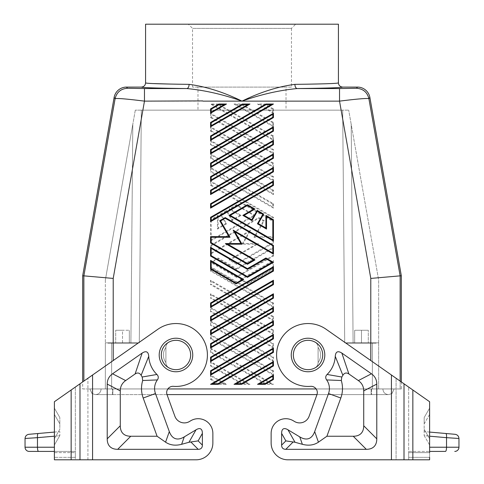 <?xml version="1.0" encoding="UTF-8"?>
<svg xmlns="http://www.w3.org/2000/svg" width="484" height="484" viewBox="0 0 484 484"><rect width="100%" height="100%" fill="white"/><g stroke="black" fill="none" stroke-linecap="round" stroke-linejoin="round"><path stroke-width="0.36" stroke-dasharray="2.42 1.81" d="M210.558 167.452L211.187 168.541L211.187 171.445L272.813 207.025L272.813 204.121L273.442 203.758L210.558 167.452L210.558 171.808L211.187 171.445M344.717 342.829L372.371 342.829L372.371 388.948L111.629 388.948L372.371 388.948L372.371 342.829L344.717 342.829L342.684 110.146L344.717 342.829L342.684 110.146L141.316 110.146L139.283 342.829L105.343 342.829L111.629 342.829L111.629 388.948L105.343 388.948L105.343 342.829L130.898 342.829L105.343 342.829L105.343 388.948L111.629 388.948L111.629 342.829L139.283 342.829L141.316 110.146L139.283 342.829L130.898 342.829L139.283 342.829L141.316 110.146L348.698 110.146L342.684 110.146L344.717 342.829L378.657 342.829L372.371 342.829L378.657 342.829L378.657 388.948L378.657 280.048L348.698 110.146L351.196 124.285L353.102 342.829L344.717 342.829M273.442 135.986L218.102 104.03L210.558 104.03L212.906 104.659L272.813 139.253L272.813 136.349L273.442 135.986L273.442 140.342L210.558 104.03M210.558 219.736L210.558 241.038L254.995 215.38L253.737 215.38L236.549 205.452L230.263 209.082L241.159 215.38L232.042 220.643L226.591 211.206L221.146 214.345L226.597 223.789L217.473 229.053L217.473 216.469L211.187 220.099L210.558 219.736L218.102 215.38L218.102 227.964L225.738 223.56L220.287 214.116L226.821 210.346L232.272 219.784L239.907 215.38L229.005 209.082L236.549 204.726L254.995 215.38M273.442 242.974L236.549 264.27L229.005 259.914L256.254 244.184L242 244.184L249.127 231.836L210.558 254.106L210.558 245.394L258.771 217.558L264.258 220.722L255.068 236.634L273.442 236.634L273.442 242.974L272.813 242.611L272.813 237.263L273.442 236.634M218.943 384.332L226.488 384.332L210.558 375.13L210.558 379.492L218.943 384.332L219.107 383.703L224.14 383.703L226.488 384.332M210.558 113.232L210.558 117.588L273.442 153.894L273.442 149.538L210.558 113.232L211.187 114.321L211.187 117.225L210.558 117.588M273.442 194.562L210.558 158.25L210.558 153.894L273.442 190.206L273.442 194.562L272.813 193.473L272.813 190.569L273.442 190.206M210.558 144.698L273.442 181.004L273.442 176.648L210.558 140.342L210.558 144.698L211.187 144.335L272.813 179.915L272.813 177.011L273.442 176.648M210.558 365.934L242.417 384.332L249.968 384.332L210.558 361.578L210.558 365.934L211.187 365.571L242.587 383.703L247.62 383.703L249.968 384.332M273.442 307.358L210.558 271.052L210.558 266.69L273.442 303.002L273.442 307.358L272.813 306.269L272.813 303.365L273.442 303.002M273.442 348.02L210.558 311.714L211.187 311.351L272.813 346.931L272.813 344.027L273.442 343.664L273.442 348.02L272.813 346.931M210.558 311.714L210.558 307.358L273.442 343.664M273.442 375.13L210.558 338.824L210.558 334.468L273.442 370.774L273.442 375.13L272.813 374.041L272.813 371.137L273.442 370.774M210.558 181.004L210.558 185.36L273.442 221.672L273.442 217.316L210.558 181.004L211.187 182.093L211.187 184.997L210.558 185.36M273.442 330.112L210.558 293.8L210.558 298.162L211.187 297.799L272.813 333.379L272.813 330.475L273.442 330.112L273.442 334.468L210.558 298.162M273.442 122.428L241.583 104.03L234.032 104.03L236.38 104.659L272.813 125.695L272.813 122.791L273.442 122.428L273.442 126.784L234.032 104.03M273.442 167.452L273.442 163.096L210.558 126.784L210.558 131.14L273.442 167.452L272.813 166.363L272.813 163.459L273.442 163.096M236.549 277.344L210.558 262.334L218.102 257.978L236.549 268.632L273.442 247.33L273.442 256.042L236.549 277.344L236.549 276.618L272.813 255.679L272.813 248.419L273.442 247.33M210.558 325.272L210.558 320.91L273.442 357.222L273.442 361.578L210.558 325.272L211.187 324.909L272.813 360.489L272.813 357.585L273.442 357.222M273.442 203.758L273.442 208.114L210.558 171.808M318.091 347.5L318.091 362.474A6.286 6.286 0 0 1 314.636 368.094A14.671 14.671 0 0 1 293.358 354.99A14.671 14.671 0 0 1 314.636 341.885A6.286 6.286 0 0 1 318.091 347.5L318.091 362.474A6.286 6.286 0 0 1 314.636 368.094A14.671 14.671 0 0 1 293.358 354.99A14.671 14.671 0 0 1 314.636 341.885A6.286 6.286 0 0 1 318.091 347.439A12.578 12.578 0 0 1 318.091 362.534A6.286 6.286 0 0 1 314.636 368.094A14.671 14.671 0 0 1 293.358 354.99A14.671 14.671 0 0 1 314.636 341.885A6.286 6.286 0 0 1 318.091 347.5L318.091 362.474L318.091 347.5A6.286 6.286 0 0 0 318.091 347.439A12.578 12.578 0 0 1 318.091 362.534A6.286 6.286 0 0 1 314.636 368.094A14.671 14.671 0 0 1 293.358 354.99A14.671 14.671 0 0 1 308.03 340.312A14.671 14.671 0 0 1 322.707 354.99A14.671 14.671 0 0 1 308.03 369.661A14.671 14.671 0 0 1 293.358 354.99A14.671 14.671 0 0 1 314.636 341.885A6.286 6.286 0 0 1 318.091 347.439A12.578 12.578 0 0 1 318.091 362.534A6.286 6.286 0 0 0 318.091 362.474A6.286 6.286 0 0 1 318.091 362.534A12.578 12.578 0 0 0 318.091 347.439A6.286 6.286 0 0 1 318.091 347.5M273.442 108.876L265.057 104.03L257.512 104.03L259.86 104.659L272.813 112.143L272.813 109.239L273.442 108.876L273.442 113.232L257.512 104.03M161.293 354.99A14.671 14.671 0 0 0 175.97 369.661A14.671 14.671 0 0 0 190.642 354.99A14.671 14.671 0 0 0 169.364 341.885A6.286 6.286 0 0 0 165.909 347.5L165.909 362.474A6.286 6.286 0 0 0 169.364 368.094A14.671 14.671 0 0 0 190.642 354.99A14.671 14.671 0 0 0 167.585 342.944A14.671 14.671 0 0 0 175.97 369.661A14.671 14.671 0 0 0 190.642 354.99A14.671 14.671 0 0 0 175.97 340.312A14.671 14.671 0 0 0 161.293 354.99A14.671 14.671 0 0 0 175.97 369.661A14.671 14.671 0 0 0 190.642 354.99A14.671 14.671 0 0 0 169.364 341.885A6.286 6.286 0 0 0 165.909 347.5L165.909 362.474A6.286 6.286 0 0 0 169.364 368.094A14.671 14.671 0 0 0 190.642 354.99A14.671 14.671 0 0 0 169.364 341.885A6.286 6.286 0 0 0 165.909 347.439A12.578 12.578 0 0 0 165.909 362.534A6.286 6.286 0 0 0 169.364 368.094A14.671 14.671 0 0 0 190.642 354.99A14.671 14.671 0 0 0 169.364 341.885A6.286 6.286 0 0 0 165.909 347.5L165.909 362.474A6.286 6.286 0 0 0 169.364 368.094A14.671 14.671 0 0 0 190.642 354.99A14.671 14.671 0 0 0 167.585 342.944M210.558 348.02L273.442 384.332L265.897 384.332L210.558 352.382L210.558 348.02L211.187 349.109L211.187 352.019L210.558 352.382M240.324 279.522L273.442 260.398L273.442 269.116L247.868 283.878L240.324 279.522L241.583 279.522L247.868 283.152L272.813 268.753L272.813 261.487L273.442 260.398M273.442 316.554L210.558 280.248L210.558 284.604L211.187 284.241L272.813 319.821L272.813 316.917L273.442 316.554L273.442 320.91L210.558 284.604M316.149 388.948L167.851 388.948M272.813 371.137L211.187 335.557L211.187 338.461L210.558 338.824M211.187 335.557L210.558 334.468M82.685 275.747L83.865 275.856L115.107 98.657C116.735 92.208 120.861 88.747 127.492 88.27L144.468 88.554L144.468 101.132C126.996 98.954 117.207 98.125 115.107 98.657L114.121 97.478M210.558 140.342L211.187 141.431L211.187 144.335M229.005 259.914L230.263 259.914L236.549 263.544L272.813 242.611M256.254 244.184L258.601 243.555L230.263 259.914M229.005 209.082L230.263 209.082M236.549 204.726L236.549 205.452M82.685 388.948L113.208 388.948L82.685 388.948L82.685 381.918M291.471 87.09L192.529 87.09L291.471 87.09L291.471 28.393L192.529 28.393L291.471 28.393L295.663 24.2L188.337 24.2L295.663 24.2M192.529 87.09L192.529 28.393L188.337 24.2M210.558 293.8L211.187 294.889L211.187 297.799M264.258 220.722L263.399 220.952L258.771 218.284L211.187 245.757L210.558 245.394M255.068 236.634L253.979 237.263L263.399 220.952M273.442 334.468L272.813 333.379M220.287 214.116L221.146 214.345M226.821 210.346L226.591 211.206M272.813 163.459L211.187 127.873L211.187 130.777L210.558 131.14M218.102 215.38L217.473 216.469M218.102 227.964L217.473 229.053M286.02 87.09L197.98 87.09L286.02 87.09L286.02 110.146L197.98 110.146L197.98 87.09M232.272 219.784L232.042 220.643M239.907 215.38L241.159 215.38M210.558 307.358L211.187 308.447L211.187 311.351M273.442 269.116L272.813 268.753M247.868 283.878L247.868 283.152M210.558 320.91L211.187 321.999L211.187 324.909M241.583 104.03L241.413 104.659L236.38 104.659M273.442 208.114L272.813 207.025M197.98 110.146L286.02 110.146M141.316 110.146L135.302 110.146L141.316 110.146M273.442 153.894L272.813 152.805L272.813 149.901L273.442 149.538M218.102 257.978L218.102 258.704L211.817 262.334L236.549 276.618M210.558 262.334L211.817 262.334M273.442 320.91L272.813 319.821M273.442 113.232L272.813 112.143M265.057 104.03L264.893 104.659L259.86 104.659M272.813 303.365L211.187 267.779L211.187 270.689L210.558 271.052M211.187 267.779L210.558 266.69M273.442 140.342L272.813 139.253M273.442 256.042L272.813 255.679M242 244.184L243.089 243.555L258.601 243.555M249.127 231.836L250.845 230.118L243.089 243.555M225.738 223.56L226.597 223.789M211.187 220.099L211.187 239.943L210.558 241.038M211.187 245.757L211.187 253.017L210.558 254.106M218.102 104.03L217.933 104.659L212.906 104.659M273.442 221.672L272.813 220.583L272.813 217.679L273.442 217.316M273.442 126.784L272.813 125.695M272.813 190.569L211.187 154.983L210.558 153.894M273.442 181.004L272.813 179.915M258.771 217.558L258.771 218.284M273.442 361.578L272.813 360.489M236.549 268.632L236.549 269.358L218.102 258.704M211.187 127.873L210.558 126.784M236.549 264.27L236.549 263.544M211.187 154.983L211.187 157.887L210.558 158.25M210.558 280.248L211.187 281.337L211.187 284.241M378.657 388.948L372.371 388.948L378.657 388.948M316.941 394.75L309.101 416.288L316.941 394.75A6.286 6.286 0 0 0 310.528 386.335A31.442 31.442 0 0 1 277.689 346.732A31.442 31.442 0 0 1 326.065 329.229A31.442 31.442 0 0 0 277.689 346.732A31.442 31.442 0 0 0 310.528 386.335A31.442 31.442 0 0 1 277.689 346.732A31.442 31.442 0 0 1 326.065 329.229L429.617 401.732L429.617 459.8L287.907 459.8L408.653 459.8L396.075 459.8L396.075 378.252L396.075 459.8L287.907 459.8A16.771 16.771 0 0 1 271.137 443.029A16.771 16.771 0 0 0 287.907 459.8A16.771 16.771 0 0 1 271.137 443.029L271.137 433.386A14.671 14.671 0 0 1 293.383 420.814L294.46 421.467A10.061 10.061 0 0 0 309.101 416.288L316.941 394.75A6.286 6.286 0 0 0 310.528 386.335A6.286 6.286 0 0 1 316.99 394.605L388.706 394.605L391.883 393.583L394.151 388.948L112.887 388.948L394.151 388.948L392.022 393.48L388.706 394.605L371.113 394.605L371.113 388.918L371.113 394.605L316.99 394.605L371.597 394.605L316.99 394.605M429.617 414.419L424.166 423.857L424.166 435.582L424.166 417.571L424.166 423.857L429.617 414.419L429.617 445.02L424.166 435.582L446.532 437.669L446.532 447.222A4.193 1.083 90 0 1 445.449 451.415L408.653 451.415L408.653 457.344L429.617 457.344L408.653 457.344L408.653 459.8L429.617 459.8L408.653 459.8L408.653 387.055L408.653 459.8L408.653 451.415L429.617 451.415L429.617 445.02L429.617 447.222L458.959 447.222L458.959 438.486C458.747 436.12 457.471 434.729 455.135 434.311L445.812 433.495C446.429 433.803 446.671 435.195 446.532 437.669L450.235 437.917M429.617 457.344L429.617 452.643L408.653 452.643L429.617 452.643M429.617 432.079L424.166 431.601L424.166 435.582L424.166 431.601L429.617 432.079L429.617 438.734L424.166 429.296L429.617 438.734M122.513 342.829L137.105 342.829L115.7 342.829L115.386 343.144L137.19 343.144L107.841 343.144L129.639 343.144L122.513 343.144L122.513 342.829L122.513 343.144L137.19 343.144L107.841 343.144L122.513 343.144L115.386 343.144L115.7 342.829L129.325 342.829L129.639 343.144L122.513 343.144L129.639 343.144L129.325 342.829L107.926 342.829L137.105 342.829L107.926 342.829L129.325 342.829L129.639 343.144L129.325 342.829L115.7 342.829L122.513 342.829L122.513 330.251L115.7 330.251L129.325 330.251L115.7 330.251L122.513 330.251L122.513 342.829M356.508 88.27L339.532 88.554L339.532 101.132C357.004 98.954 366.793 98.125 368.893 98.657C367.265 92.208 363.139 88.747 356.508 88.27L357.494 87.09M401.315 275.747L400.135 275.856L368.893 98.657L369.879 97.478M401.315 381.918L401.315 388.948L370.792 388.948L400.135 388.948L400.135 381.096M361.488 342.829L346.895 342.829L376.074 342.829L346.895 342.829L361.488 342.829L354.361 343.144L376.159 343.144L346.81 343.144L361.488 343.144L354.361 343.144L354.675 342.829L354.361 343.144L354.675 342.829L376.159 343.144L346.81 343.144L368.614 343.144L361.488 343.144L361.488 342.829L368.614 343.144L361.488 342.829L361.488 330.251L368.3 330.251L354.675 330.251L368.3 330.251L361.488 330.251L361.488 342.829M378.657 342.829L378.657 280.048L351.196 124.285L353.102 342.829L378.657 342.829M210.558 361.578L211.187 362.667L211.187 365.571M370.792 360.55L370.792 278.421L400.135 275.856L400.135 388.948L401.315 388.948M135.302 110.146L132.804 124.285L135.302 110.146M105.343 280.048L105.343 342.829L105.343 280.048L132.804 124.285L130.898 342.829L132.804 124.285L105.343 280.048M113.208 360.55L113.208 278.421L83.865 275.856L83.865 381.096M141.382 87.09C142.411 87.707 157.56 88.197 186.824 88.554C188.197 88.263 188.96 86.866 189.123 84.361C206.178 86.612 223.808 92.196 242 101.132C260.985 94.434 279.377 90.242 297.176 88.554C295.803 88.263 295.04 86.866 294.877 84.361L307.461 84.186M144.468 88.554L186.824 88.554C204.623 90.242 223.015 94.434 242 101.132C260.192 92.202 277.822 86.612 294.877 84.361M165.909 347.439A6.286 6.286 0 0 0 165.909 347.5L165.909 362.474A6.286 6.286 0 0 0 165.909 362.534A12.578 12.578 0 0 1 165.909 347.439A12.578 12.578 0 0 0 165.909 362.534A12.578 12.578 0 0 1 165.909 347.439M299.644 342.944A14.671 14.671 0 0 1 322.707 354.99A14.671 14.671 0 0 1 308.03 369.661A14.671 14.671 0 0 1 293.358 354.99A14.671 14.671 0 0 1 308.03 340.312A14.671 14.671 0 0 1 322.707 354.99A14.671 14.671 0 0 1 308.03 369.661A14.671 14.671 0 0 1 293.358 354.99M265.897 384.332L266.067 383.703L271.094 383.703L273.442 384.332M145.575 24.2L338.425 24.2M242.417 384.332L242.587 383.703M91.978 393.48L89.849 388.948L112.887 388.948L89.849 388.948L91.978 393.48L95.294 394.605L92.117 393.583L89.849 388.948L92.117 393.583M145.575 82.897L147.257 83.224M147.493 83.242L149.344 83.381M151.661 83.508L152.69 83.557M170.737 84.077L176.672 84.186M322.344 83.865L332.339 83.508M333.167 83.466L336.507 83.242M336.743 83.224L338.425 82.897M224.14 383.703L211.187 376.219L211.187 379.129L210.558 379.492M211.187 376.219L210.558 375.13M212.863 433.386A14.671 14.671 0 0 0 190.617 420.814A14.671 14.671 0 0 1 212.863 433.386L212.863 443.029L212.863 433.386A14.671 14.671 0 0 0 190.617 420.814L189.54 421.467A10.061 10.061 0 0 1 174.899 416.288L167.059 394.75A6.286 6.286 0 0 1 173.472 386.335A6.286 6.286 0 0 0 167.059 394.75L174.899 416.288L167.059 394.75A6.286 6.286 0 0 1 173.472 386.335A31.442 31.442 0 0 0 206.311 346.732A31.442 31.442 0 0 0 157.935 329.229L75.347 387.055L157.935 329.229A31.442 31.442 0 0 1 206.311 346.732A31.442 31.442 0 0 1 173.472 386.335A31.442 31.442 0 0 0 206.311 346.732A31.442 31.442 0 0 0 157.935 329.229L54.383 401.732L54.383 459.8L75.347 459.8L54.383 459.8L71.154 459.8L71.154 389.995M212.863 443.029A16.771 16.771 0 0 1 196.093 459.8L75.347 459.8L75.347 387.055L75.347 459.8L87.925 459.8L87.925 378.252L87.925 459.8L196.093 459.8A16.771 16.771 0 0 0 212.863 443.029A16.771 16.771 0 0 1 196.093 459.8L71.154 459.8M107.212 384.09A55.188 25.156 -152.5 0 1 112.572 373.787L142.157 353.072C146.15 350.549 148.346 351.632 148.751 356.303A27.249 27.249 0 0 0 156.907 374.465C158.564 376.159 158.716 377.974 157.373 379.922A14.671 14.671 0 0 0 155.467 393.546L169.315 431.589A59.617 20.546 109.5 0 0 184.265 436.877L196.026 429.798A30.686 8.385 119.5 0 1 202.379 433.386L202.379 445.129A22.185 8.385 -135 0 1 198.186 449.321L117.691 449.321A55.46 20.963 135 0 1 107.212 438.837L107.212 384.09L120.28 390.89L120.28 425.769A55.46 20.963 135 0 0 130.765 436.247L157.1 436.247L165.57 442.176C170.102 445.213 175.456 445.921 181.633 444.306L184.265 436.877M174.899 416.288A10.061 10.061 0 0 0 189.54 421.467L190.617 420.814L189.54 421.467A10.061 10.061 0 0 1 174.899 416.288M181.633 444.306L188.978 442.267L198.144 440.888L202.379 445.129M157.373 379.922L142.695 380.515L142.193 377.012A40.323 40.323 0 0 1 141.128 375.294C139.573 372.813 137.565 372.371 135.103 373.969L125.646 380.587A55.188 25.156 -152.5 0 0 120.28 390.89M157.1 436.247L143.185 398.017A27.745 27.745 0 0 1 142.695 380.515M156.907 374.465L142.193 377.012M148.751 356.303L141.128 375.294M75.347 457.344L75.347 451.415L75.347 452.643L54.383 452.643L54.383 457.344L54.383 452.643L75.347 452.643L75.347 457.344L54.383 457.344L75.347 457.344M75.347 451.415L54.383 451.415L75.347 451.415M54.383 447.222L54.383 451.415L38.551 451.415A4.193 1.083 90 0 1 37.468 447.222L54.383 447.222L54.383 445.02L54.383 447.222M54.383 414.419L59.834 423.857L54.383 414.419L54.383 408.127L54.383 445.02L54.383 438.734L59.834 429.296L59.834 417.571L59.834 429.296L54.383 438.734L54.383 432.079L59.834 431.601L59.834 435.582L59.834 431.601L54.383 432.079M54.383 436.193L59.834 435.582L54.383 445.02L59.834 435.582L54.383 445.02L59.756 435.721L25.041 438.486C25.253 436.12 26.529 434.729 28.865 434.311L38.188 433.495C37.571 433.803 37.328 435.195 37.468 437.669L37.468 447.222L25.041 447.222A4.193 4.193 0 0 0 29.234 451.415L38.551 451.415M59.834 417.571L54.383 408.127L59.834 417.571M271.137 433.386A14.671 14.671 0 0 1 293.383 420.814A14.671 14.671 0 0 0 271.137 433.386L271.137 443.029M424.166 417.571L429.617 408.127L424.166 417.571M455.323 438.25L458.959 438.486M454.766 451.415A4.193 4.193 0 0 0 458.959 447.222M429.617 445.02L424.166 435.582L429.617 436.193M363.72 390.89A55.188 25.156 -27.5 0 0 358.354 380.587L348.897 373.969L341.843 353.072C337.85 350.549 335.654 351.632 335.249 356.303A27.249 27.249 0 0 1 327.093 374.465C325.436 376.159 325.284 377.974 326.627 379.922A14.671 14.671 0 0 1 328.533 393.546L314.685 431.589A59.617 20.546 70.5 0 1 299.735 436.877L287.974 429.798A30.686 8.385 60.5 0 0 281.621 433.386L281.621 445.129L285.856 440.888L295.022 442.267L302.367 444.306C308.544 445.921 313.898 445.213 318.43 442.176L326.9 436.247L353.235 436.247A55.46 20.963 45 0 0 363.72 425.769L363.72 390.89L376.788 384.09L376.788 438.837A55.46 20.963 45 0 1 366.309 449.321L285.814 449.321A22.185 8.385 -45 0 1 281.621 445.129M341.843 353.072L371.428 373.787A55.188 25.156 -27.5 0 1 376.788 384.09M309.101 416.288A10.061 10.061 0 0 1 294.46 421.467M328.533 393.546L340.815 398.017L326.9 436.247M326.627 379.922L341.305 380.515A27.745 27.745 0 0 1 340.815 398.017M327.093 374.465L341.807 377.012L341.305 380.515M341.807 377.012A40.323 40.323 0 0 0 342.872 375.294L335.249 356.303M348.897 373.969C346.435 372.371 344.426 372.813 342.872 375.294M101.095 388.948L371.597 388.948L101.095 388.948M371.597 388.948L382.904 388.948L371.597 388.948M112.887 394.605L95.294 394.605L112.887 394.605L112.887 388.918L112.887 394.605L167.01 394.605L112.887 394.605M167.01 394.605L95.65 394.605L167.01 394.605M388.349 394.605L371.597 394.605L388.349 394.605C384.955 394.224 383.14 392.324 382.904 388.918C383.14 392.324 384.955 394.224 388.349 394.605M112.403 394.605L112.403 388.918L112.403 394.605M95.65 394.605C99.045 394.224 100.86 392.324 101.095 388.918C100.86 392.324 99.045 394.224 95.65 394.605M371.597 388.918L371.597 394.605L371.597 388.918M115.7 342.829L115.386 343.144L115.7 342.829L115.7 330.251L115.7 342.829M368.3 342.829L368.614 343.144L368.3 342.829L368.3 330.251L368.3 342.829M129.325 342.829L129.325 330.251L129.325 342.829M354.675 342.829L354.675 330.251L354.675 342.829M272.813 204.121L211.187 168.541M113.208 278.421L144.468 101.132L339.532 101.132L370.792 278.421M272.813 261.487L241.583 279.522M211.187 338.461L272.813 374.041M272.813 330.475L211.187 294.889M272.813 237.263L253.979 237.263M211.187 253.017L250.845 230.118M211.187 130.777L272.813 166.363M272.813 149.901L211.187 114.321M211.187 117.225L272.813 152.805M272.813 122.791L241.413 104.659M272.813 217.679L211.187 182.093M211.187 184.997L272.813 220.583M211.187 270.689L272.813 306.269M272.813 109.239L264.893 104.659M211.187 157.887L272.813 193.473M272.813 357.585L211.187 321.999M272.813 177.011L211.187 141.431M272.813 248.419L236.549 269.358M272.813 136.349L217.933 104.659M211.187 239.943L253.737 215.38M272.813 316.917L211.187 281.337M272.813 344.027L211.187 308.447M404.007 383.806L404.007 459.8M412.846 459.8L412.846 389.995M339.532 88.554L297.176 88.554C326.446 88.197 341.595 87.707 342.618 87.09M247.62 383.703L211.187 362.667M127.492 88.27L126.505 87.09M271.094 383.703L211.187 349.109M211.187 352.019L266.067 383.703M211.187 379.129L219.107 383.703M175.97 371.76A16.771 16.771 0 0 0 192.741 354.99A16.771 16.771 0 0 0 175.97 338.219A16.771 16.771 0 0 0 159.2 354.99A16.771 16.771 0 0 0 175.97 371.76M92.571 459.8L92.571 374.997M198.144 440.888L202.379 433.386M190.781 441.91L198.186 449.321M130.765 436.247L117.691 449.321M142.157 353.072L135.103 373.969M112.572 373.787L125.646 380.587M155.467 393.546L143.185 398.017M169.315 431.589L165.57 442.176M120.28 425.769L107.212 438.837M188.978 442.267L196.026 429.798M79.993 459.8L79.993 383.806M391.429 374.997L391.429 459.8M308.03 338.219A16.771 16.771 0 0 1 324.8 354.99A16.771 16.771 0 0 1 308.03 371.76A16.771 16.771 0 0 1 291.259 354.99A16.771 16.771 0 0 1 308.03 338.219M287.974 429.798L295.022 442.267M302.367 444.306L299.735 436.877M314.685 431.589L318.43 442.176M358.354 380.587L371.428 373.787M281.621 433.386L285.856 440.888M376.788 438.837L363.72 425.769M366.309 449.321L353.235 436.247M285.814 449.321L293.219 441.91M137.105 342.829L137.19 343.144L137.105 342.829M107.841 343.144L107.926 342.829L107.841 343.144M392.022 393.48L394.151 388.948L391.883 393.583M376.074 342.829L376.159 343.144L376.074 342.829M346.81 343.144L346.895 342.829L346.81 343.144"/><path stroke-width="0.73" d="M356.508 88.27L339.532 88.554L339.532 101.132C357.004 98.954 366.793 98.125 368.893 98.657C367.265 92.208 363.139 88.747 356.508 88.27L357.494 87.09L342.618 87.09C340.089 86.824 338.691 85.426 338.425 82.897C337.439 83.52 322.925 84.004 294.877 84.361C277.822 86.612 260.192 92.196 242 101.132C223.015 94.434 204.623 90.242 186.824 88.554C188.197 88.263 188.96 86.866 189.123 84.361C161.075 84.004 146.555 83.52 145.575 82.897C145.309 85.426 143.911 86.824 141.382 87.09L126.505 87.09A12.578 12.578 -130 0 0 114.121 97.478L82.685 275.747L83.865 275.856L115.107 98.657C116.735 92.208 120.861 88.747 127.492 88.27L144.468 88.554L144.468 101.132C126.996 98.954 117.207 98.125 115.107 98.657L114.121 97.478M294.877 84.361C295.04 86.866 295.803 88.263 297.176 88.554C279.377 90.242 260.985 94.434 242 101.132C223.808 92.202 206.178 86.612 189.123 84.361L176.672 84.186M370.792 360.55L370.792 278.421L400.135 275.856L368.893 98.657L369.879 97.478L401.315 275.747L400.135 275.856L400.135 381.096M82.685 275.747L82.685 381.918M316.99 394.605L167.01 394.605L316.99 394.605A6.286 6.286 0 0 1 316.941 394.75A6.286 6.286 0 0 0 310.528 386.335A31.442 31.442 0 0 1 277.689 346.732A31.442 31.442 0 0 1 326.065 329.229L429.617 401.732L429.617 452.643M309.101 416.288A10.061 10.061 0 0 1 294.46 421.467A10.061 10.061 0 0 0 309.101 416.288L316.941 394.75M271.137 433.386L271.137 443.029L271.137 433.386A14.671 14.671 0 0 1 293.383 420.814L294.46 421.467M429.617 457.344L429.617 459.8L412.846 459.8L412.846 389.995M429.617 447.222L429.617 451.415L445.449 451.415A4.193 1.083 -90 0 0 446.532 447.222L429.617 447.222M429.617 438.734L429.617 445.02M429.617 408.127L429.617 414.419L429.617 408.127M429.617 414.419L429.617 432.079L445.812 433.495C446.429 433.803 446.671 435.195 446.532 437.669L429.617 436.193M376.788 384.09A55.188 25.156 -27.5 0 0 371.428 373.787L341.843 353.072C337.85 350.549 335.654 351.632 335.249 356.303A27.249 27.249 0 0 1 327.093 374.465C325.436 376.159 325.284 377.974 326.627 379.922A14.671 14.671 0 0 1 328.533 393.546L314.685 431.589A59.617 20.546 70.5 0 1 299.735 436.877L287.974 429.798A30.686 8.385 60.5 0 0 281.621 433.386L281.621 445.129A22.185 8.385 -45 0 0 285.814 449.321L366.309 449.321A55.46 20.963 45 0 0 376.788 438.837L376.788 384.09L363.72 390.89L363.72 425.769A55.46 20.963 45 0 1 353.235 436.247L326.9 436.247L318.43 442.176C313.898 445.213 308.544 445.921 302.367 444.306L299.735 436.877M271.137 443.029A16.771 16.771 0 0 0 287.907 459.8L412.846 459.8M293.358 354.99A14.671 14.671 0 0 1 314.824 341.982A14.671 14.671 0 0 1 308.03 369.661A14.671 14.671 0 0 1 299.644 342.944M219.742 220.722L220.601 220.952L225.229 218.284L272.813 245.757L272.813 253.017L273.442 254.106L273.442 245.394L225.229 217.558L219.742 220.722L228.932 236.634L230.021 237.263L220.601 220.952M272.813 220.099L273.442 219.736L273.442 241.038L272.813 239.943L230.263 215.38L247.451 205.452L253.737 209.082L242.841 215.38L251.958 220.643L257.409 211.206L262.854 214.345L257.403 223.789L266.527 229.053L266.527 216.469L272.813 220.099L272.813 239.943M210.558 149.538L273.442 113.232L273.442 117.588L210.558 153.894L210.558 149.538L211.187 149.901L272.813 114.321L272.813 117.225L273.442 117.588M210.558 303.002L273.442 266.69L273.442 271.052L210.558 307.358L210.558 303.002L211.187 303.365L272.813 267.779L272.813 270.689L211.187 306.269L211.187 303.365M241.583 384.332L234.032 384.332L273.442 361.578L273.442 365.934L241.583 384.332L241.413 383.703L236.38 383.703L234.032 384.332M273.442 338.824L210.558 375.13L210.558 370.774L273.442 334.468L273.442 338.824L272.813 338.461L211.187 374.041L211.187 371.137L210.558 370.774M210.558 167.452L273.442 131.14L272.813 130.777L211.187 166.363L210.558 167.452L210.558 163.096L211.187 163.459L272.813 127.873L272.813 130.777M273.442 131.14L273.442 126.784L210.558 163.096M226.488 104.03L210.558 113.232L210.558 108.876L211.187 109.239L219.107 104.659L224.14 104.659L226.488 104.03L218.943 104.03L210.558 108.876M265.057 384.332L257.512 384.332L273.442 375.13L273.442 379.492L265.057 384.332L264.893 383.703L259.86 383.703L272.813 376.219L272.813 379.129L264.893 383.703M210.558 208.114L273.442 171.808L272.813 171.445L211.187 207.025L210.558 208.114L210.558 203.758L273.442 167.452L273.442 171.808M210.558 176.648L210.558 181.004L273.442 144.698L273.442 140.342L210.558 176.648L211.187 177.011L272.813 141.431L272.813 144.335L211.187 179.915L211.187 177.011M243.676 279.522L236.131 283.878L210.558 269.116L210.558 260.398L243.676 279.522L242.417 279.522L236.131 283.152L211.187 268.753L211.187 261.487L210.558 260.398M210.558 320.91L210.558 316.554L273.442 280.248L273.442 284.604L272.813 284.241L211.187 319.821L210.558 320.91L273.442 284.604M210.558 122.428L242.417 104.03L249.968 104.03L210.558 126.784L210.558 122.428L211.187 122.791L242.587 104.659L247.62 104.659L211.187 125.695L211.187 122.791M210.558 247.33L210.558 256.042L247.451 277.344L273.442 262.334L265.897 257.978L247.451 268.632L210.558 247.33L211.187 248.419L247.451 269.358L265.897 258.704L272.183 262.334L247.451 276.618L211.187 255.679L211.187 248.419M273.442 320.91L273.442 325.272L210.558 361.578L210.558 357.222L211.187 357.585L272.813 321.999L273.442 320.91L210.558 357.222M273.442 219.736L265.897 215.38L265.897 227.964L258.262 223.56L263.713 214.116L257.179 210.346L251.728 219.784L244.093 215.38L254.995 209.082L247.451 204.726L229.005 215.38L273.442 241.038M273.442 185.36L273.442 181.004L210.558 217.316L210.558 221.672L273.442 185.36L272.813 184.997L211.187 220.583L211.187 217.679L272.813 182.093L272.813 184.997M273.442 298.162L273.442 293.8L210.558 330.112L210.558 334.468L273.442 298.162L272.813 297.799L211.187 333.379L211.187 330.475L272.813 294.889L272.813 297.799M273.442 153.894L210.558 190.206L211.187 190.569L272.813 154.983L273.442 153.894L273.442 158.25L210.558 194.562L210.558 190.206M273.442 104.03L210.558 140.342L210.558 135.986L265.897 104.03L273.442 104.03L271.094 104.659L211.187 139.253L211.187 136.349L266.067 104.659L271.094 104.659M210.558 348.02L210.558 343.664L273.442 307.358L273.442 311.714L272.813 311.351L211.187 346.931L210.558 348.02L273.442 311.714M273.442 352.382L218.102 384.332L210.558 384.332L273.442 348.02L273.442 352.382L272.813 352.019L217.933 383.703L212.906 383.703L210.558 384.332M273.442 254.106L234.873 231.836L242 244.184L227.746 244.184L254.995 259.914L247.451 264.27L210.558 242.974L210.558 236.634L228.932 236.634M167.851 388.948L316.149 388.948M202.693 100.908L144.468 101.132L113.208 278.421L83.865 275.856L83.865 381.096M273.442 280.248L272.813 281.337L272.813 284.241M211.187 319.821L211.187 316.917L210.558 316.554M357.494 87.09A12.578 12.578 130 0 1 369.879 97.478M211.187 207.025L211.187 204.121L210.558 203.758M210.558 375.13L211.187 374.041M338.425 82.897L338.425 24.2L145.575 24.2L145.575 82.897M401.315 275.747L401.315 381.918M210.558 153.894L211.187 152.805L211.187 149.901M210.558 126.784L211.187 125.695M249.968 104.03L247.62 104.659M265.897 215.38L266.527 216.469M265.897 227.964L266.527 229.053M257.512 384.332L259.86 383.703M273.442 379.492L272.813 379.129M265.897 104.03L266.067 104.659M210.558 181.004L211.187 179.915M273.442 144.698L272.813 144.335M210.558 242.974L211.187 242.611L211.187 237.263L210.558 236.634M257.179 210.346L257.409 211.206M251.728 219.784L251.958 220.643M265.897 257.978L265.897 258.704M247.451 268.632L247.451 269.358M149.502 83.393L151.661 83.508M152.69 83.557L170.737 84.077M307.461 84.186L322.344 83.865M332.339 83.508L333.167 83.466M161.293 354.99A14.671 14.671 0 0 0 175.97 369.661A14.671 14.671 0 0 0 182.758 341.982A14.671 14.671 0 0 0 161.293 354.99A14.671 14.671 0 0 1 167.585 342.944M254.995 259.914L253.737 259.914L247.451 263.544L211.187 242.611M227.746 244.184L225.399 243.555L253.737 259.914M210.558 256.042L211.187 255.679M247.451 277.344L247.451 276.618M273.442 271.052L272.813 270.689M273.442 266.69L272.813 267.779M210.558 269.116L211.187 268.753M273.442 361.578L272.813 362.667L272.813 365.571L273.442 365.934M210.558 361.578L211.187 360.489L211.187 357.585M273.442 325.272L272.813 324.909L211.187 360.489M273.442 334.468L272.813 335.557L272.813 338.461M210.558 330.112L211.187 330.475M210.558 334.468L211.187 333.379M218.943 104.03L219.107 104.659M242.417 104.03L242.587 104.659M273.442 348.02L272.813 349.109L272.813 352.019M273.442 375.13L272.813 376.219M273.442 113.232L272.813 114.321M210.558 194.562L211.187 193.473L211.187 190.569M273.442 293.8L272.813 294.889M273.442 167.452L272.813 168.541L272.813 171.445M258.262 223.56L257.403 223.789M263.713 214.116L262.854 214.345M234.873 231.836L233.155 230.118L240.911 243.555L225.399 243.555M273.442 126.784L272.813 127.873M273.442 262.334L272.183 262.334M273.442 140.342L272.813 141.431M242 244.184L240.911 243.555M225.229 217.558L225.229 218.284M247.451 264.27L247.451 263.544M244.093 215.38L242.841 215.38M210.558 217.316L211.187 217.679M210.558 221.672L211.187 220.583M273.442 181.004L272.813 182.093M254.995 209.082L253.737 209.082M273.442 307.358L272.813 308.447L272.813 311.351M272.813 154.983L272.813 157.887L273.442 158.25M247.451 204.726L247.451 205.452M229.005 215.38L230.263 215.38M218.102 384.332L217.933 383.703M210.558 113.232L211.187 112.143L211.187 109.239M211.187 346.931L211.187 344.027L210.558 343.664M273.442 245.394L272.813 245.757M210.558 307.358L211.187 306.269M236.131 283.878L236.131 283.152M210.558 135.986L211.187 136.349M210.558 140.342L211.187 139.253M212.863 443.029L212.863 433.386L212.863 443.029A16.771 16.771 0 0 1 196.093 459.8L71.154 459.8L71.154 389.995L54.383 401.732L54.383 459.8L54.383 457.344L54.383 459.8L71.154 459.8M54.383 452.643L54.383 451.415L54.383 452.643M54.383 414.419L54.383 432.079L28.865 434.311C26.529 434.729 25.253 436.12 25.041 438.486L25.041 447.222A4.193 4.193 0 0 0 29.234 451.415L54.383 451.415L54.383 447.222L25.041 447.222L25.041 438.486L37.468 437.669C37.328 435.195 37.571 433.803 38.188 433.495L54.383 432.079M120.28 390.89A55.188 25.156 -152.5 0 1 125.646 380.587L135.103 373.969L142.157 353.072C146.15 350.549 148.346 351.632 148.751 356.303A27.249 27.249 0 0 0 156.907 374.465C158.564 376.159 158.716 377.974 157.373 379.922A14.671 14.671 0 0 0 155.467 393.546L169.315 431.589A59.617 20.546 109.5 0 0 184.265 436.877L196.026 429.798A30.686 8.385 119.5 0 1 202.379 433.386L202.379 445.129L198.144 440.888L188.978 442.267L181.633 444.306C175.456 445.921 170.102 445.213 165.57 442.176L157.1 436.247L130.765 436.247A55.46 20.963 135 0 1 120.28 425.769L120.28 390.89L107.212 384.09L107.212 438.837A55.46 20.963 135 0 0 117.691 449.321L198.186 449.321A22.185 8.385 -135 0 0 202.379 445.129M142.157 353.072L112.572 373.787A55.188 25.156 -152.5 0 0 107.212 384.09M212.863 433.386A14.671 14.671 0 0 0 190.617 420.814L189.54 421.467A10.061 10.061 0 0 1 174.899 416.288L167.059 394.75A6.286 6.286 0 0 1 173.472 386.335A31.442 31.442 0 0 0 206.311 346.732A31.442 31.442 0 0 0 157.935 329.229L71.154 389.995M155.467 393.546L143.185 398.017L157.1 436.247M157.373 379.922L142.695 380.515A27.745 27.745 0 0 0 143.185 398.017M156.907 374.465L142.193 377.012L142.695 380.515M142.193 377.012A40.323 40.323 0 0 1 141.128 375.294L148.751 356.303M135.103 373.969C137.565 372.371 139.573 372.813 141.128 375.294M302.367 444.306L295.022 442.267L285.856 440.888L281.621 445.129M326.627 379.922L341.305 380.515L341.807 377.012A40.323 40.323 0 0 0 342.872 375.294C344.426 372.813 346.435 372.371 348.897 373.969L358.354 380.587A55.188 25.156 -27.5 0 1 363.72 390.89M326.9 436.247L340.815 398.017A27.745 27.745 0 0 0 341.305 380.515M327.093 374.465L341.807 377.012M335.249 356.303L342.872 375.294M454.766 451.415A4.193 4.193 0 0 0 458.959 447.222L446.532 447.222L446.532 437.669L458.959 438.486C458.747 436.12 457.471 434.729 455.135 434.311L429.617 432.079M450.235 437.917L455.323 438.25M458.959 438.486L458.959 447.222M370.792 278.421L339.532 101.132L203.074 101.132M339.532 88.554L297.176 88.554C326.44 88.197 341.589 87.707 342.618 87.09M308.03 371.76A16.771 16.771 0 0 1 291.259 354.99A16.771 16.771 0 0 1 308.03 338.219A16.771 16.771 0 0 1 324.8 354.99A16.771 16.771 0 0 1 308.03 371.76M391.429 459.8L391.429 374.997M272.813 365.571L241.413 383.703M236.38 383.703L272.813 362.667M144.468 88.554L186.824 88.554C157.554 88.197 142.405 87.707 141.382 87.09M127.492 88.27L126.505 87.09M113.208 360.55L113.208 278.421M211.187 166.363L211.187 163.459M211.187 316.917L272.813 281.337M272.813 117.225L211.187 152.805M224.14 104.659L211.187 112.143M272.813 321.999L272.813 324.909M272.813 253.017L233.155 230.118M211.187 237.263L230.021 237.263M212.906 383.703L272.813 349.109M211.187 371.137L272.813 335.557M211.187 204.121L272.813 168.541M211.187 261.487L242.417 279.522M211.187 344.027L272.813 308.447M272.813 157.887L211.187 193.473M38.551 451.415A4.193 1.083 -90 0 1 37.468 447.222L37.468 437.669L54.383 436.193M175.97 338.219A16.771 16.771 0 0 0 159.2 354.99A16.771 16.771 0 0 0 175.97 371.76A16.771 16.771 0 0 0 192.741 354.99A16.771 16.771 0 0 0 175.97 338.219M92.571 374.997L92.571 459.8M196.026 429.798L188.978 442.267M181.633 444.306L184.265 436.877M169.315 431.589L165.57 442.176M125.646 380.587L112.572 373.787M202.379 433.386L198.144 440.888M107.212 438.837L120.28 425.769M117.691 449.321L130.765 436.247M198.186 449.321L190.781 441.91M79.993 383.806L79.993 459.8M285.856 440.888L281.621 433.386M293.219 441.91L285.814 449.321M353.235 436.247L366.309 449.321M341.843 353.072L348.897 373.969M371.428 373.787L358.354 380.587M328.533 393.546L340.815 398.017M314.685 431.589L318.43 442.176M363.72 425.769L376.788 438.837M295.022 442.267L287.974 429.798M404.007 459.8L404.007 383.806"/></g></svg>
